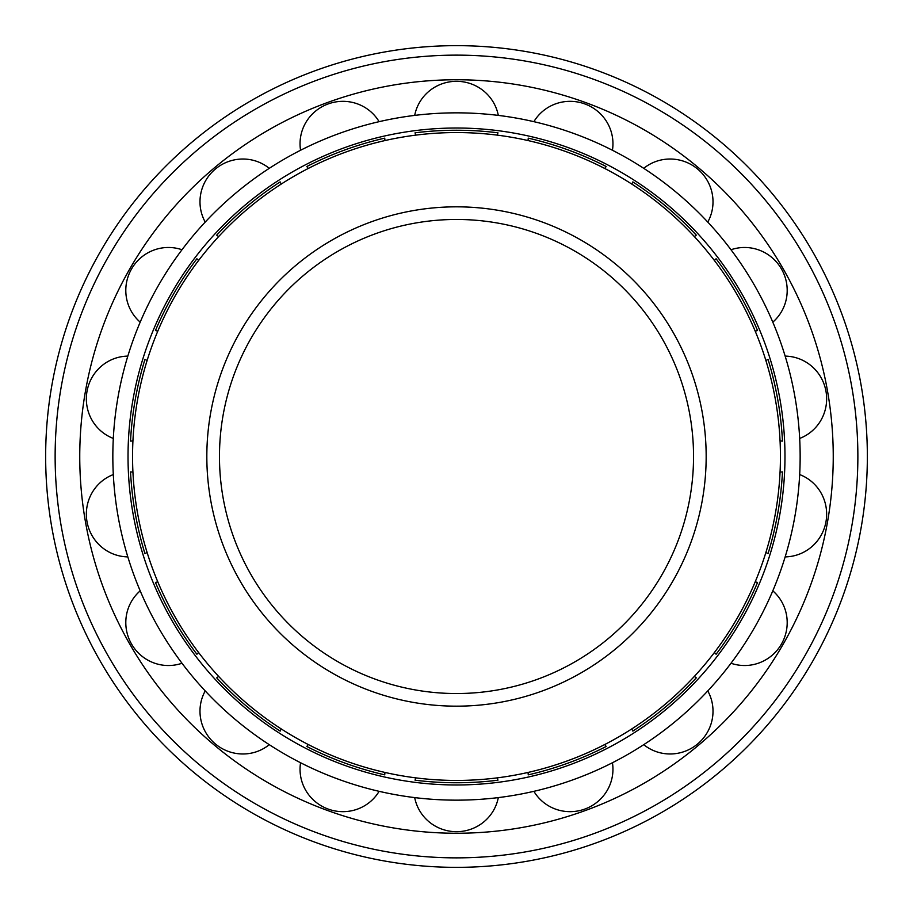 <?xml version="1.0" encoding="UTF-8"?>
<svg xmlns="http://www.w3.org/2000/svg" width="913" height="913" viewBox="0 0 913 913"><rect width="100%" height="100%" fill="white"/><g stroke="black" fill="none" stroke-linecap="round" stroke-linejoin="round"><path stroke-width="1.37" d="M219.474 456.5A237.026 237.026 0 0 0 575.019 661.777A237.026 237.026 0 0 0 575.019 251.223A237.026 237.026 0 0 0 219.474 456.5A237.026 237.026 0 0 0 575.019 661.777A237.026 237.026 0 0 0 575.019 251.223A237.026 237.026 0 0 0 219.474 456.5M132.556 456.5A323.944 323.944 0 0 0 618.466 737.042A323.944 323.944 0 0 0 618.466 175.958A323.944 323.944 0 0 0 132.556 456.5M79.751 456.5A376.749 376.749 0 0 0 644.875 782.772A376.749 376.749 0 0 0 644.875 130.228A376.749 376.749 0 0 0 79.751 456.5M45.65 456.5A410.85 410.85 0 0 0 661.925 812.308A410.85 410.85 0 0 0 661.925 100.692A410.85 410.85 0 0 0 45.65 456.5M112.835 456.5A343.665 343.665 0 0 0 628.327 754.115A343.665 343.665 0 0 0 628.327 158.885A343.665 343.665 0 0 0 112.835 456.5M128.025 456.5A328.475 328.475 0 0 0 620.737 740.968A328.475 328.475 0 0 0 620.737 172.032A328.475 328.475 0 0 0 128.025 456.5M497.311 777.865A42.557 41.941 180 0 1 497.939 780.204C470.309 783.605 442.691 783.605 415.061 780.204A42.557 41.941 180 0 1 415.689 777.865M604.76 744.517A42.557 41.941 160 0 1 606.152 746.503C581.353 759.148 555.401 768.598 528.273 774.852A42.557 41.941 160 0 1 528.068 772.432M308.24 168.483A42.557 41.941 160 0 1 306.848 166.497C331.647 153.852 357.599 144.402 384.727 138.148A42.557 41.941 160 0 1 384.932 140.568M415.689 135.135A42.557 41.941 180 0 1 415.061 132.796C442.691 129.395 470.309 129.395 497.939 132.796A42.557 41.941 180 0 1 497.311 135.135M694.325 676.442A42.557 41.941 140 0 1 696.311 677.834C677.332 698.194 656.173 715.952 632.835 731.096A42.557 41.941 140 0 1 631.807 728.905M218.675 236.558A42.557 41.941 140 0 1 216.689 235.166C235.668 214.806 256.827 197.048 280.165 181.904A42.557 41.941 140 0 1 281.193 184.095M755.211 581.843A42.557 41.941 120 0 1 757.55 582.471C746.686 608.092 732.877 632.013 716.112 654.233A42.557 41.941 120 0 1 714.4 652.521M157.789 331.157A42.557 41.941 120 0 1 155.45 330.529C166.314 304.908 180.123 280.987 196.888 258.767A42.557 41.941 120 0 1 198.6 260.479M780.067 472.112A42.557 41.941 100 0 1 782.475 471.907C781.026 499.696 776.233 526.904 768.084 553.518A42.557 41.941 100 0 1 765.893 552.491M132.933 440.888A42.557 41.941 100 0 1 130.525 441.093C131.974 413.304 136.767 386.096 144.916 359.482A42.557 41.941 100 0 1 147.107 360.509M765.893 360.509A42.557 41.941 80 0 1 768.084 359.482C776.233 386.096 781.026 413.304 782.475 441.093A42.557 41.941 80 0 1 780.067 440.888M147.107 552.491A42.557 41.941 80 0 1 144.916 553.518C136.767 526.904 131.974 499.696 130.525 471.907A42.557 41.941 80 0 1 132.933 472.112M714.4 260.479A42.557 41.941 60 0 1 716.112 258.767C732.877 280.987 746.686 304.908 757.55 330.529A42.557 41.941 60 0 1 755.211 331.157M198.6 652.521A42.557 41.941 60 0 1 196.888 654.233C180.123 632.013 166.314 608.092 155.45 582.471A42.557 41.941 60 0 1 157.789 581.843M631.807 184.095A42.557 41.941 40 0 1 632.835 181.904C656.173 197.048 677.332 214.806 696.311 235.166A42.557 41.941 40 0 1 694.325 236.558M281.193 728.905A42.557 41.941 40 0 1 280.165 731.096C256.827 715.952 235.668 698.194 216.689 677.834A42.557 41.941 40 0 1 218.675 676.442M528.068 140.568A42.557 41.941 20 0 1 528.273 138.148C555.401 144.402 581.353 153.852 606.152 166.497A42.557 41.941 20 0 1 604.76 168.483M384.932 772.432A42.557 41.941 20 0 1 384.727 774.852C357.599 768.598 331.647 759.148 306.848 746.503A42.557 41.941 20 0 1 308.24 744.517M414.696 797.608A42.557 41.941 180 0 0 456.5 831.686A42.557 41.941 180 0 0 498.304 797.608M533.888 791.331A42.557 41.941 160 0 0 584.822 809.066A42.557 41.941 160 0 0 612.44 762.743M300.56 150.257A42.557 41.941 160 0 1 328.178 103.934A42.557 41.941 160 0 1 379.112 121.669M414.696 115.392A42.557 41.941 180 0 1 456.5 81.314A42.557 41.941 180 0 1 498.304 115.392M643.745 744.677A42.557 41.941 140 0 0 697.669 743.912A42.557 41.941 140 0 0 707.78 690.936M205.22 222.064A42.557 41.941 140 0 1 215.331 169.088A42.557 41.941 140 0 1 269.255 168.323M731.005 663.249A42.557 41.941 120 0 0 781.425 644.099A42.557 41.941 120 0 0 772.809 590.859M140.191 322.141A42.557 41.941 120 0 1 131.575 268.901A42.557 41.941 120 0 1 181.995 249.751M785.169 556.896A42.557 41.941 100 0 0 825.991 521.654A42.557 41.941 100 0 0 799.685 474.566M113.315 438.434A42.557 41.941 100 0 1 87.009 391.346A42.557 41.941 100 0 1 127.831 356.104M799.685 438.434A42.557 41.941 80 0 0 825.991 391.346A42.557 41.941 80 0 0 785.169 356.104M127.831 556.896A42.557 41.941 80 0 1 87.009 521.654A42.557 41.941 80 0 1 113.315 474.566M772.809 322.141A42.557 41.941 60 0 0 781.425 268.901A42.557 41.941 60 0 0 731.005 249.751M181.995 663.249A42.557 41.941 60 0 1 131.575 644.099A42.557 41.941 60 0 1 140.191 590.859M707.78 222.064A42.557 41.941 40 0 0 697.669 169.088A42.557 41.941 40 0 0 643.745 168.323M269.255 744.677A42.557 41.941 40 0 1 215.331 743.912A42.557 41.941 40 0 1 205.22 690.936M612.44 150.257A42.557 41.941 20 0 0 584.822 103.934A42.557 41.941 20 0 0 533.888 121.669M379.112 791.331A42.557 41.941 20 0 1 328.178 809.066A42.557 41.941 20 0 1 300.56 762.743M206.829 456.5A249.671 249.671 0 0 0 581.33 672.721A249.671 249.671 0 0 0 581.33 240.279A249.671 249.671 0 0 0 206.829 456.5M55.134 456.5A401.366 401.366 0 0 0 657.189 804.091A401.366 401.366 0 0 0 657.189 108.909A401.366 401.366 0 0 0 55.134 456.5"/></g></svg>
